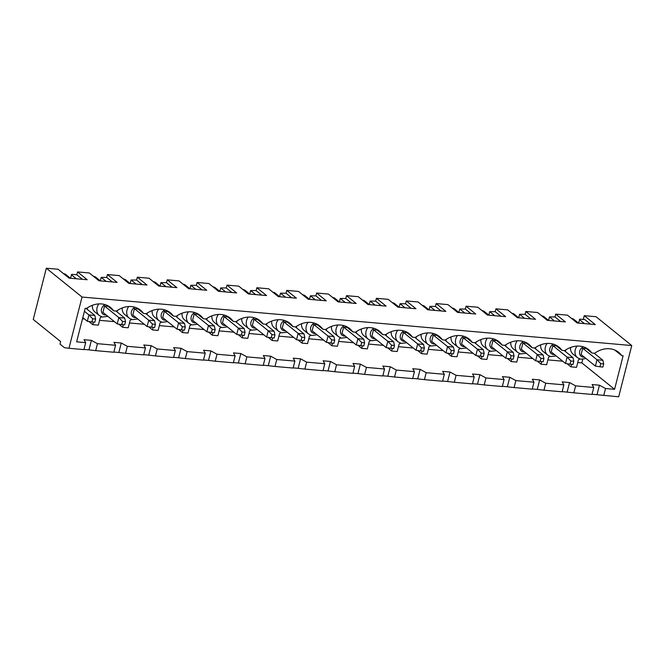 <?xml version="1.0" encoding="UTF-8"?>
<svg xmlns="http://www.w3.org/2000/svg" width="665" height="665" viewBox="0 0 665 665"><rect width="100%" height="100%" fill="white"/><g stroke="black" fill="none" stroke-linecap="round" stroke-linejoin="round"><path stroke-width="1" d="M599.946 366.797L595.391 366.082L581.102 354.553L582.715 348.227L597.004 359.757L602.889 360.28L603.695 363.888L600.753 363.63L599.946 366.797L602.889 367.055L603.695 363.888M595.391 366.082L597.004 359.757L600.753 363.63M602.889 360.28L594.144 353.223M570.055 364.154L565.508 363.447L551.219 351.918L552.831 345.592L567.12 357.122L573.006 357.637L573.804 361.253L570.861 360.995L570.055 364.154L572.997 364.42L573.804 361.253M565.508 363.447L567.12 357.122L570.861 360.995M573.006 357.637L564.252 350.58M540.171 361.519L535.616 360.812L521.335 349.283L522.948 342.957L537.229 354.487L543.114 355.002L543.92 358.618L540.977 358.36L540.171 361.519L543.114 361.777L543.92 358.618M535.616 360.812L537.229 354.487L540.977 358.36M543.114 355.002L534.369 347.945M510.288 358.884L505.733 358.177L491.443 346.64L493.056 340.314L507.345 351.843L513.23 352.367L514.037 355.983L511.094 355.717L510.288 358.884L513.23 359.142L514.037 355.983M505.733 358.177L507.345 351.843L511.094 355.717M513.23 352.367L504.486 345.31M480.396 356.249L475.849 355.534L461.56 344.005L463.173 337.679L477.462 349.208L483.347 349.732L484.145 353.339L481.211 353.082L480.396 356.249L483.339 356.507L484.145 353.339M475.849 355.534L477.462 349.208L481.211 353.082M483.347 349.732L474.594 342.675M450.513 353.614L445.957 352.899L431.676 341.369L433.289 335.044L447.57 346.573L453.455 347.088L454.262 350.704L451.319 350.447L450.513 353.614L453.455 353.871L454.262 350.704M445.957 352.899L447.57 346.573L451.319 350.447M453.455 347.088L444.71 340.031M420.629 350.97L416.074 350.264L401.785 338.734L403.397 332.409L417.687 343.938L423.572 344.453L424.378 348.069L421.435 347.812L420.629 350.97L423.572 351.236L424.378 348.069M416.074 350.264L417.687 343.938L421.435 347.812M423.572 344.453L414.827 337.396M390.746 348.335L386.19 347.629L371.901 336.099L373.514 329.765L387.803 341.303L393.688 341.818L394.486 345.434L391.552 345.177L390.746 348.335L393.68 348.593L394.486 345.434M386.19 347.629L387.803 341.303L391.552 345.177M393.688 341.818L384.935 334.761M360.854 345.7L356.299 344.994L342.018 333.456L343.63 327.13L357.911 338.66L363.797 339.183L364.603 342.799L361.66 342.533L360.854 345.7L363.797 345.958L364.603 342.799M356.299 344.994L357.911 338.66L361.66 342.533M363.797 339.183L355.052 332.126M330.971 343.065L326.415 342.35L312.126 330.821L313.739 324.495L328.028 336.025L333.913 336.548L334.719 340.156L331.777 339.898L330.971 343.065L333.913 343.323L334.719 340.156M326.415 342.35L328.028 336.025L331.777 339.898M333.913 336.548L325.168 329.491M301.087 340.422L296.532 339.715L282.243 328.186L283.855 321.86L298.144 333.389L304.03 333.905L304.828 337.521L301.893 337.263L301.087 340.422L304.021 340.688L304.828 337.521M296.532 339.715L298.144 333.389L301.893 337.263M304.03 333.905L295.277 326.848M271.195 337.787L266.64 337.08L252.359 325.551L253.972 319.225L268.261 330.754L274.138 331.27L274.944 334.886L272.002 334.628L271.195 337.787L274.138 338.044L274.944 334.886M266.64 337.08L268.261 330.754L272.002 334.628M274.138 331.27L265.393 324.212M241.312 335.152L236.757 334.445L222.467 322.916L224.08 316.582L238.369 328.111L244.254 328.635L245.061 332.251L242.118 331.985L241.312 335.152L244.254 335.409L245.061 332.251M236.757 334.445L238.369 328.111L242.118 331.985M244.254 328.635L235.51 321.577M211.428 332.517L206.873 331.802L192.584 320.272L194.197 313.947L208.486 325.476L214.371 326L215.169 329.607L212.235 329.35L211.428 332.517L214.363 332.774L215.169 329.607M206.873 331.802L208.486 325.476L212.235 329.35M214.371 326L205.626 318.942M181.537 329.882L176.99 329.167L162.701 317.637L164.313 311.311L178.602 322.841L184.479 323.356L185.286 326.972L182.343 326.715L181.537 329.882L184.479 330.139L185.286 326.972M176.99 329.167L178.602 322.841L182.343 326.715M184.479 323.356L175.735 316.299M151.653 327.238L147.098 326.532L132.809 315.002L134.421 308.676L148.711 320.206L154.596 320.721L155.402 324.337L152.46 324.079L151.653 327.238L154.596 327.504L155.402 324.337M147.098 326.532L148.711 320.206L152.46 324.079M154.596 320.721L145.851 313.664M121.77 324.603L117.215 323.897L102.925 312.367L104.538 306.033L118.827 317.571L124.712 318.086L125.51 321.702L122.576 321.444L121.77 324.603L124.704 324.861L125.51 321.702M117.215 323.897L118.827 317.571L122.576 321.444M124.712 318.086L115.968 311.029M91.878 321.968L94.821 322.226L95.627 319.067L92.684 318.801L91.878 321.968L87.331 321.262L82.809 317.604M87.331 321.262L88.944 314.927L84.422 311.278M92.684 318.801L88.944 314.927L94.821 315.451L95.627 319.067M94.821 315.451L86.076 308.394M577.76 362.525L581.833 362.882L614.576 389.308L605.516 388.51L599.439 385.193L592.091 384.545L593.754 387.471L575.632 385.875L569.556 382.558L562.199 381.91L563.862 384.836L545.749 383.24L539.672 379.923L532.316 379.274L533.978 382.2L515.857 380.596L509.781 377.279L502.432 376.631L504.095 379.565L485.974 377.961L479.897 374.644L472.541 373.996L474.203 376.922L456.09 375.326L450.014 372.009L442.657 371.361L444.32 374.287L426.199 372.691L420.122 369.374L412.774 368.726L414.436 371.652L396.315 370.056L390.239 366.731L382.882 366.082L384.545 369.017L366.432 367.413L360.355 364.096L352.999 363.447L354.661 366.373L336.54 364.777L330.463 361.461L323.115 360.812L324.778 363.738L306.656 362.142L300.58 358.826L293.223 358.177L294.886 361.103L276.773 359.507L270.697 356.191L263.34 355.542L265.002 358.468L246.881 356.864L240.805 353.547L233.457 352.899L235.119 355.833L216.998 354.229L210.921 350.912L203.565 350.264L205.227 353.19L187.114 351.594L181.038 348.277L173.681 347.629L175.344 350.555L157.223 348.959L151.146 345.642L143.798 344.994L145.46 347.92L127.339 346.324L121.263 343.007L113.906 342.35L115.577 345.285L97.456 343.68L91.379 340.364L84.023 339.715L85.685 342.641L83.915 349.607L68.969 348.285L82.036 297.039L46.317 268.211L33.25 319.458L60.631 341.561L59.991 344.088L64.455 347.695L68.969 348.285M571.592 364.295L570.944 366.847L576.53 367.338L578.467 359.748L579.947 359.025M570.944 366.847L567.029 363.688M547.877 359.89L562.723 361.203M541.709 361.66L541.061 364.212L546.647 364.703L548.583 357.113L550.063 356.39M541.061 364.212L537.137 361.045M517.985 357.255L532.831 358.56M511.826 359.017L511.169 361.569L516.763 362.068L518.692 354.47L520.171 353.747M511.169 361.569L507.254 358.41M488.102 354.62L502.948 355.925M481.934 356.382L481.285 358.934L486.871 359.433L488.808 351.835L490.288 351.112M481.285 358.934L477.37 355.775M458.218 351.976L473.064 353.29M452.05 353.747L451.402 356.299L456.988 356.789L458.925 349.2L460.404 348.477M451.402 356.299L447.479 353.14M428.327 349.341L443.173 350.654M422.167 351.112L421.51 353.664L427.105 354.154L429.033 346.565L430.513 345.842M421.51 353.664L417.595 350.497M398.443 346.706L413.289 348.011M392.275 348.468L391.627 351.029L397.213 351.519L399.15 343.921L400.629 343.207M391.627 351.029L387.712 347.862M368.56 344.071L383.406 345.376M362.392 345.833L361.743 348.385L367.329 348.884L369.266 341.286L370.746 340.563M361.743 348.385L357.82 345.226M338.668 341.428L353.514 342.741M332.508 343.198L331.852 345.75L337.446 346.241L339.374 338.651L340.854 337.928M331.852 345.75L327.936 342.591M308.784 338.793L323.631 340.106M302.617 340.563L301.968 343.115L307.554 343.606L309.491 336.016L310.971 335.293M301.968 343.115L298.053 339.956M278.901 336.158L293.747 337.471M272.733 337.928L272.085 340.48L277.671 340.97L279.608 333.381L281.087 332.658M272.085 340.48L268.161 337.313M249.009 333.522L263.855 334.828M242.85 335.285L242.193 337.837L247.787 338.335L249.716 330.738L251.195 330.015M242.193 337.837L238.278 334.678M219.126 330.887L233.972 332.192M212.958 332.65L212.31 335.202L217.896 335.7L219.832 328.103L221.312 327.38M212.31 335.202L208.394 332.043M189.242 328.244L204.089 329.557M183.075 330.015L182.426 332.567L188.012 333.057L189.949 325.468L191.429 324.744M182.426 332.567L178.503 329.408M159.351 325.609L174.197 326.922M153.191 327.38L152.534 329.931L158.129 330.422L160.066 322.833L161.537 322.109M152.534 329.931L148.619 326.764M129.467 322.974L144.313 324.287M123.299 324.736L122.651 327.296L128.237 327.787L130.174 320.197L131.653 319.474M122.651 327.296L118.736 324.129M99.584 320.339L114.43 321.644M93.416 322.101L92.767 324.653L98.353 325.152L100.29 317.554L101.77 316.831M92.767 324.653L88.844 321.494M82.493 318.826L84.538 319.009M614.576 389.308L623.122 355.775L621.742 355.65A23.076 19.069 128.9 0 0 618.641 352.317A23.076 19.069 128.9 0 0 594.626 353.265L591.85 353.015A23.076 19.069 128.9 0 0 588.758 349.682A23.076 19.069 128.9 0 0 564.743 350.621L561.967 350.38A23.076 19.069 128.9 0 0 558.874 347.039A23.076 19.069 128.9 0 0 534.851 347.986L532.083 347.745A23.076 19.069 128.9 0 0 528.983 344.404A23.076 19.069 128.9 0 0 504.968 345.351L502.191 345.11A23.076 19.069 128.9 0 0 499.099 341.768A23.076 19.069 128.9 0 0 475.084 342.716L472.308 342.467A23.076 19.069 128.9 0 0 469.216 339.133A23.076 19.069 128.9 0 0 445.193 340.081L442.425 339.832A23.076 19.069 128.9 0 0 439.324 336.498A23.076 19.069 128.9 0 0 415.309 337.438L412.533 337.197A23.076 19.069 128.9 0 0 409.441 333.855A23.076 19.069 128.9 0 0 385.426 334.803L382.649 334.562A23.076 19.069 128.9 0 0 379.557 331.22A23.076 19.069 128.9 0 0 355.534 332.168L352.766 331.918A23.076 19.069 128.9 0 0 349.665 328.585A23.076 19.069 128.9 0 0 325.651 329.532L322.874 329.283A23.076 19.069 128.9 0 0 319.782 325.95A23.076 19.069 128.9 0 0 295.767 326.889L292.991 326.648A23.076 19.069 128.9 0 0 289.898 323.306A23.076 19.069 128.9 0 0 265.875 324.254L263.107 324.013A23.076 19.069 128.9 0 0 260.007 320.671A23.076 19.069 128.9 0 0 235.992 321.619L233.216 321.378A23.076 19.069 128.9 0 0 230.123 318.036A23.076 19.069 128.9 0 0 206.108 318.984L203.332 318.735A23.076 19.069 128.9 0 0 200.24 315.401A23.076 19.069 128.9 0 0 176.217 316.349L173.449 316.099A23.076 19.069 128.9 0 0 170.348 312.766A23.076 19.069 128.9 0 0 146.333 313.705L143.557 313.464A23.076 19.069 128.9 0 0 140.465 310.123A23.076 19.069 128.9 0 0 116.45 311.07L113.673 310.829A23.076 19.069 128.9 0 0 110.581 307.488A23.076 19.069 128.9 0 0 86.558 308.435L85.178 308.311L76.625 341.843L85.685 342.641M82.435 279.317L76.816 274.778L71.87 274.337L70.399 278.228M91.379 340.364L88.96 349.857L83.965 349.416M97.456 343.68L95.677 350.646L88.96 349.857M115.577 345.285L113.798 352.242L95.677 350.646M82.036 297.039L631.75 345.542L618.683 396.789L592.025 394.245M575.632 385.875L573.853 392.832L562.141 391.61M539.672 379.923L537.254 389.407L532.249 388.967M509.781 377.279L507.362 386.772L502.366 386.332M479.897 374.644L477.478 384.137L472.483 383.697M450.014 372.009L447.595 381.502L442.591 381.062M420.122 369.374L417.703 378.859L412.707 378.418M390.239 366.731L387.82 376.224L382.824 375.783M360.355 364.096L357.936 373.589L352.94 373.148M330.463 361.461L328.045 370.954L323.049 370.513M300.58 358.826L298.161 368.319L293.165 367.878M270.697 356.191L268.278 365.675L263.282 365.235M240.805 353.547L238.386 363.04L233.39 362.6M210.921 350.912L208.502 360.405L203.507 359.965M181.038 348.277L178.619 357.77L173.623 357.329M151.146 345.642L148.727 355.127L143.731 354.686M121.263 343.007L118.844 352.492L113.848 352.051M63.466 273.598L65.411 274.196L70.432 278.253M76.317 278.776L71.288 274.72M46.317 268.211L58.079 269.25L69.094 278.136L87.215 279.732L77.539 271.927L76.816 274.778M77.539 271.927L89.301 272.966L98.977 280.771L117.098 282.376L107.422 274.562L106.699 277.413L101.18 277.355L100.282 280.863M100.324 280.896L95.294 276.831L93.358 276.233M107.422 274.562L119.193 275.601L128.869 283.415L146.982 285.011L137.314 277.205L136.583 280.048L131.063 279.99L130.165 283.498M130.207 283.531L125.178 279.475L123.241 278.876M137.314 277.205L149.076 278.244L158.752 286.05L176.873 287.646L167.198 279.84L166.474 282.683L160.947 282.625L160.057 286.133M160.09 286.166L155.061 282.11L153.125 281.511M167.198 279.84L178.96 280.879L188.636 288.685L206.757 290.281L197.081 282.475L196.358 285.327L190.838 285.268L189.941 288.768M189.982 288.801L184.953 284.745L183.016 284.146M197.081 282.475L208.852 283.514L218.527 291.32L236.64 292.924L226.973 285.11L226.241 287.962L220.722 287.903L219.824 291.411M219.866 291.436L214.837 287.38L212.9 286.781M226.973 285.11L238.735 286.15L248.411 293.955L266.532 295.559L256.856 287.754L256.133 290.597L250.605 290.538L249.716 294.046M249.749 294.08L244.72 290.023L242.783 289.416M256.856 287.754L268.618 288.785L278.294 296.598L296.415 298.194L286.74 290.389L286.017 293.232L280.497 293.174L279.599 296.681M279.641 296.715L274.612 292.658L272.675 292.06M286.74 290.389L298.51 291.428L308.186 299.233L326.299 300.829L316.631 293.024L315.9 295.875L310.38 295.809L309.483 299.317M309.524 299.35L304.495 295.293L302.558 294.695M316.631 293.024L328.394 294.063L338.069 301.868L356.191 303.464L346.515 295.659L345.792 298.51L340.264 298.452L339.374 301.96M339.408 301.985L334.379 297.928L332.442 297.33M346.515 295.659L358.277 296.698L367.953 304.504L386.074 306.108L376.398 298.294L375.675 301.145L370.156 301.087L369.258 304.595M369.299 304.628L364.27 300.563L362.334 299.965M376.398 298.294L388.169 299.333L397.845 307.147L415.957 308.743L406.29 300.937L405.559 303.78L400.039 303.722L399.141 307.23M399.183 307.263L394.154 303.207L392.217 302.608M406.29 300.937L418.052 301.976L427.728 309.782L445.849 311.378L436.174 303.572L435.45 306.415L429.923 306.357L429.033 309.865M429.066 309.898L424.037 305.842L422.1 305.243M436.174 303.572L447.936 304.612L457.611 312.417L475.733 314.013L466.057 306.208L465.334 309.059L459.814 308.992L458.917 312.5M458.958 312.533L453.929 308.477L451.992 307.878M466.057 306.208L477.827 307.247L487.503 315.052L505.616 316.656L495.949 308.843L495.217 311.694L489.698 311.636L488.8 315.144M488.842 315.168L483.812 311.112L481.876 310.513M495.949 308.843L507.711 309.882L517.387 317.687L535.508 319.291L525.832 311.486L525.109 314.329L519.581 314.271L518.692 317.779M518.725 317.812L513.696 313.747L511.759 313.149M525.832 311.486L537.594 312.517L547.27 320.331L565.391 321.926L555.716 314.121L554.992 316.964L549.465 316.906L548.575 320.414M548.617 320.447L543.588 316.39L541.651 315.792M555.716 314.121L567.486 315.16L577.162 322.966L595.275 324.562L584.261 315.675L583.296 319.466M578.5 323.082L573.471 319.025L571.534 318.427M590.503 324.138L584.876 319.607L579.938 319.167L578.459 323.049M631.75 345.542L596.031 316.715L584.261 315.675M581.833 362.882L582.723 359.391M605.516 388.51L603.745 395.467M593.754 387.471L591.975 394.436L573.853 392.832M584.843 347.363L591.85 353.015M586.314 348.543L582.715 348.227M599.439 385.193L597.02 394.686M560.612 321.503L554.992 316.964M556.422 345.908L552.831 345.592M569.556 382.558L567.137 392.051M530.728 318.868L525.109 314.329M526.539 343.273L522.948 342.957M545.749 383.24L543.97 390.197L537.254 389.407M500.845 316.232L495.217 311.694M496.655 340.63L493.056 340.314M515.857 380.596L514.087 387.562L507.362 386.772M470.953 313.597L465.334 309.059M466.764 337.995L463.173 337.679M485.974 377.961L484.195 384.927L477.478 384.137M441.07 310.954L435.45 306.415M436.88 335.36L433.289 335.044M456.09 375.326L454.311 382.284L447.595 381.502M411.186 308.319L405.559 303.78M406.997 332.724L403.397 332.409M426.199 372.691L424.428 379.649L417.703 378.859M381.303 305.684L375.675 301.145M377.105 330.089L373.514 329.765M396.315 370.056L394.545 377.013L387.82 376.224M351.411 303.049L345.792 298.51M347.221 327.446L343.63 327.13M366.432 367.413L364.653 374.378L357.936 373.589M321.528 300.414L315.9 295.875M317.338 324.811L313.739 324.495M336.54 364.777L334.769 371.735L328.045 370.954M291.644 297.77L286.017 293.232M287.446 322.176L283.855 321.86M306.656 362.142L304.886 369.1L298.161 368.319M261.752 295.135L256.133 290.597M257.563 319.541L253.972 319.225M276.773 359.507L274.994 366.465L268.278 365.675M231.869 292.5L226.241 287.962M227.679 316.897L224.08 316.582M246.881 356.864L245.111 363.83L238.386 363.04M201.985 289.865L196.358 285.327M197.788 314.262L194.197 313.947M216.998 354.229L215.227 361.195L208.502 360.405M172.094 287.222L166.474 282.683M167.904 311.627L164.313 311.311M187.114 351.594L185.336 358.551L178.619 357.77M142.21 284.587L136.583 280.048M138.021 308.992L134.421 308.676M157.223 348.959L155.452 355.916L148.727 355.127M112.327 281.952L106.699 277.413M108.129 306.357L104.538 306.033M127.339 346.324L125.569 353.281L118.844 352.492M106.666 305.168L113.673 310.829M106.209 281.411L101.18 277.355M92.385 305.285A9.335 7.714 128.9 0 0 94.862 311.918L99.326 315.526A9.335 7.714 -51.1 0 1 97.098 307.546A9.335 7.714 -51.1 0 1 98.819 303.897M87.605 307.72L87.206 309.3M145.46 347.92L143.682 354.877L125.569 353.281M136.092 284.046L131.063 279.99M122.269 307.92A9.335 7.714 128.9 0 0 124.746 314.553L129.209 318.161A9.335 7.714 -51.1 0 1 126.982 310.181A9.335 7.714 -51.1 0 1 128.702 306.532M117.497 310.356L117.09 311.935M136.549 307.804L143.557 313.464M175.344 350.555L173.573 357.512L155.452 355.916M165.976 286.682L160.947 282.625M152.16 310.563A9.335 7.714 128.9 0 0 154.629 317.188L159.093 320.796A9.335 7.714 -51.1 0 1 156.865 312.816A9.335 7.714 -51.1 0 1 158.594 309.167M147.381 312.991L146.973 314.578M166.433 310.439L173.449 316.099M205.227 353.19L203.457 360.156L185.336 358.551M195.859 289.325L190.838 285.268M182.044 313.198A9.335 7.714 128.9 0 0 184.521 319.832L188.985 323.431A9.335 7.714 -51.1 0 1 186.757 315.459A9.335 7.714 -51.1 0 1 188.478 311.802M177.264 315.626L176.865 317.213M196.325 313.082L203.332 318.735M235.119 355.833L233.34 362.791L215.227 361.195M225.751 291.96L220.722 287.903M211.927 315.833A9.335 7.714 128.9 0 0 214.404 322.467L218.868 326.066A9.335 7.714 -51.1 0 1 216.64 318.094A9.335 7.714 -51.1 0 1 218.361 314.445M207.156 318.261L206.749 319.848M226.208 315.717L233.216 321.378M265.002 358.468L263.232 365.426L245.111 363.83M255.634 294.595L250.605 290.538M241.819 318.469A9.335 7.714 128.9 0 0 244.288 325.102L248.752 328.709A9.335 7.714 -51.1 0 1 246.524 320.729A9.335 7.714 -51.1 0 1 248.253 317.08M237.039 320.904L236.632 322.483M256.091 318.352L263.107 324.013M294.886 361.103L293.115 368.061L274.994 366.465M285.518 297.23L280.497 293.174M271.702 321.104A9.335 7.714 128.9 0 0 274.18 327.737L278.643 331.345A9.335 7.714 -51.1 0 1 276.416 323.365A9.335 7.714 -51.1 0 1 278.136 319.715M266.923 323.539L266.524 325.119M285.983 320.987L292.991 326.648M324.778 363.738L322.999 370.704L304.886 369.1M315.41 299.873L310.38 295.809M301.586 323.747A9.335 7.714 128.9 0 0 304.063 330.38L308.527 333.98A9.335 7.714 -51.1 0 1 306.299 326A9.335 7.714 -51.1 0 1 308.02 322.35M296.814 326.174L296.407 327.762M315.867 323.631L322.874 329.283M354.661 366.373L352.891 373.339L334.769 371.735M345.293 302.509L340.264 298.452M331.478 326.382A9.335 7.714 128.9 0 0 333.946 333.015L338.41 336.615A9.335 7.714 -51.1 0 1 336.182 328.643A9.335 7.714 -51.1 0 1 337.911 324.994M326.698 328.809L326.291 330.397M345.75 326.266L352.766 331.918M384.545 369.017L382.774 375.974L364.653 374.378M375.176 305.144L370.156 301.087M361.361 329.017A9.335 7.714 128.9 0 0 363.838 335.65L368.302 339.258A9.335 7.714 -51.1 0 1 366.074 331.278A9.335 7.714 -51.1 0 1 367.795 327.629M356.581 331.453L356.182 333.032M375.642 328.901L382.649 334.562M414.436 371.652L412.657 378.609L394.545 377.013M405.068 307.779L400.039 303.722M391.244 331.652A9.335 7.714 128.9 0 0 393.722 338.286L398.185 341.893A9.335 7.714 -51.1 0 1 395.958 333.913A9.335 7.714 -51.1 0 1 397.678 330.264M386.473 334.088L386.066 335.667M405.525 331.536L412.533 337.197M444.32 374.287L442.549 381.245L424.428 379.649M434.952 310.414L429.923 306.357M421.136 334.296A9.335 7.714 128.9 0 0 423.605 340.921L428.069 344.528A9.335 7.714 -51.1 0 1 425.841 336.548A9.335 7.714 -51.1 0 1 427.57 332.899M416.357 336.723L415.949 338.31M435.409 334.171L442.425 339.832M474.203 376.922L472.433 383.888L454.311 382.284M464.835 313.057L459.814 308.992M451.02 336.931A9.335 7.714 128.9 0 0 453.497 343.564L457.961 347.163A9.335 7.714 -51.1 0 1 455.733 339.192A9.335 7.714 -51.1 0 1 457.454 335.534M446.24 339.358L445.841 340.946M465.3 336.814L472.308 342.467M504.095 379.565L502.316 386.523L484.195 384.927M494.727 315.692L489.698 311.636M480.903 339.566A9.335 7.714 128.9 0 0 483.38 346.199L487.844 349.798A9.335 7.714 -51.1 0 1 485.616 341.827A9.335 7.714 -51.1 0 1 487.337 338.177M476.132 341.993L475.724 343.581M495.184 339.449L502.191 345.11M533.978 382.2L532.208 389.158L514.087 387.562M524.61 318.327L519.581 314.271M510.795 342.201A9.335 7.714 128.9 0 0 513.264 348.834L517.727 352.442A9.335 7.714 -51.1 0 1 515.5 344.462A9.335 7.714 -51.1 0 1 517.229 340.812M506.015 344.636L505.608 346.216M525.067 342.084L532.083 347.745M563.862 384.836L562.091 391.793L543.97 390.197M554.494 320.962L549.465 316.906M540.678 344.836A9.335 7.714 128.9 0 0 543.147 351.469L547.619 355.077A9.335 7.714 -51.1 0 1 545.391 347.097A9.335 7.714 -51.1 0 1 547.112 343.448M535.899 347.271L535.5 348.851M554.959 344.719L561.967 350.38M584.385 323.606L579.356 319.541M570.562 347.479A9.335 7.714 128.9 0 0 573.039 354.113L577.503 357.712A9.335 7.714 -51.1 0 1 575.275 349.732A9.335 7.714 -51.1 0 1 576.996 346.083M565.79 349.906L565.383 351.494M614.726 349.998L621.742 355.65M584.36 357.18A5.935 4.904 -51.1 0 1 579.705 351.195A5.935 4.904 -51.1 0 1 583.197 346.781M554.469 354.545A5.935 4.904 -51.1 0 1 549.822 348.56A5.935 4.904 -51.1 0 1 553.313 344.138M524.585 351.91A5.935 4.904 -51.1 0 1 519.93 345.925A5.935 4.904 -51.1 0 1 523.422 341.502M494.702 349.266A5.935 4.904 -51.1 0 1 490.047 343.281A5.935 4.904 -51.1 0 1 493.538 338.867M464.81 346.631A5.935 4.904 -51.1 0 1 460.163 340.646A5.935 4.904 -51.1 0 1 463.655 336.232M434.927 343.996A5.935 4.904 -51.1 0 1 430.272 338.011A5.935 4.904 -51.1 0 1 433.771 333.589M405.043 341.361A5.935 4.904 -51.1 0 1 400.388 335.376A5.935 4.904 -51.1 0 1 403.879 330.954M375.16 338.726A5.935 4.904 -51.1 0 1 370.505 332.741A5.935 4.904 -51.1 0 1 373.996 328.319M345.268 336.083A5.935 4.904 -51.1 0 1 340.613 330.098A5.935 4.904 -51.1 0 1 344.113 325.684M315.385 333.448A5.935 4.904 -51.1 0 1 310.73 327.463A5.935 4.904 -51.1 0 1 314.221 323.049M285.501 330.813A5.935 4.904 -51.1 0 1 280.846 324.828A5.935 4.904 -51.1 0 1 284.337 320.405M255.609 328.178A5.935 4.904 -51.1 0 1 250.954 322.193A5.935 4.904 -51.1 0 1 254.454 317.77M225.726 325.542A5.935 4.904 -51.1 0 1 221.071 319.557A5.935 4.904 -51.1 0 1 224.562 315.135M195.843 322.899A5.935 4.904 -51.1 0 1 191.188 316.914A5.935 4.904 -51.1 0 1 194.679 312.5M165.951 320.264A5.935 4.904 -51.1 0 1 161.296 314.279A5.935 4.904 -51.1 0 1 164.795 309.865M136.067 317.629A5.935 4.904 -51.1 0 1 131.412 311.644A5.935 4.904 -51.1 0 1 134.904 307.222M106.184 314.994A5.935 4.904 -51.1 0 1 101.529 309.009A5.935 4.904 -51.1 0 1 105.02 304.587M586.089 358.576L580.562 359.191L577.503 357.712M556.198 355.941L550.67 356.556L547.619 355.077M526.314 353.298L520.786 353.921L517.727 352.442M496.431 350.663L490.903 351.278L487.844 349.798M466.539 348.028L461.011 348.643L457.961 347.163M436.656 345.393L431.128 346.008L428.069 344.528M406.772 342.758L401.244 343.373L398.185 341.893M376.88 340.114L371.353 340.738L368.302 339.258M346.997 337.479L341.469 338.094L338.41 336.615M317.114 334.844L311.586 335.459L308.527 333.98M287.222 332.209L281.694 332.824L278.643 331.345M257.338 329.566L251.811 330.189L248.752 328.709M227.455 326.931L221.927 327.554L218.868 326.066M197.563 324.296L192.035 324.911L188.985 323.431M167.68 321.661L162.152 322.276L159.093 320.796M137.796 319.025L132.269 319.641L129.209 318.161M107.905 316.382L102.377 317.006L99.326 315.526"/></g></svg>
